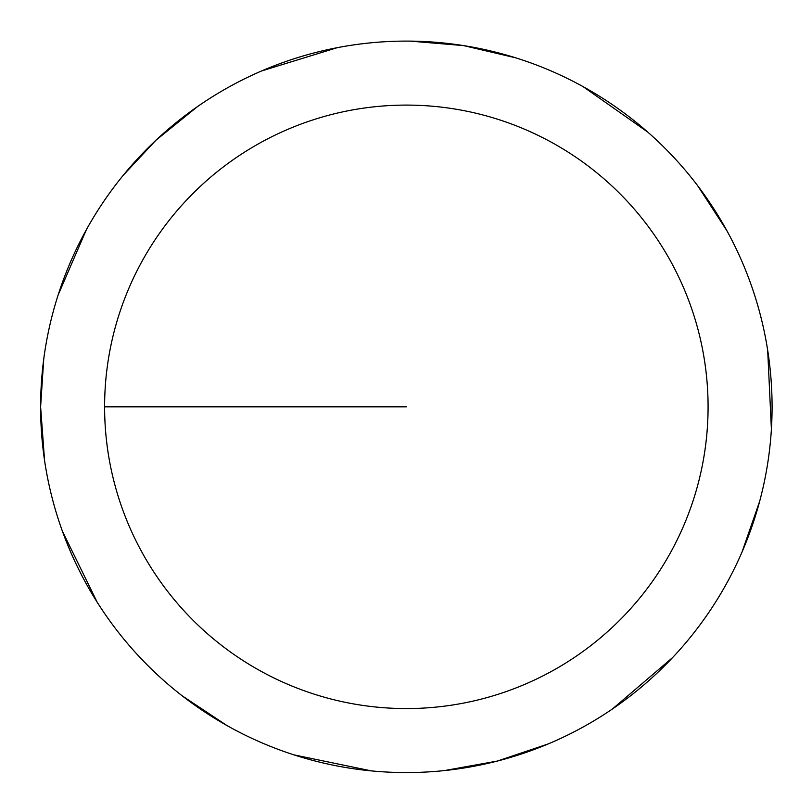 <?xml version="1.0" encoding="UTF-8"?>
<svg xmlns="http://www.w3.org/2000/svg" width="812" height="812" viewBox="0 0 812 812"><rect width="100%" height="100%" fill="white"/><g stroke="black" fill="none" stroke-linecap="round" stroke-linejoin="round"><path stroke-width="1.22" d="M104.606 406.832A301.739 301.739 0 0 1 557.215 145.521A301.739 301.739 0 0 1 557.215 668.144A301.739 301.739 0 0 1 104.606 406.832L406.345 406.832M43.746 358.975L40.61 406.832A365.745 365.745 0 0 1 589.218 90.091A365.745 365.745 0 0 1 589.218 723.573A365.745 365.745 0 0 1 40.61 406.832L44.558 460.424M62.422 531.251L97.237 602.321M182.182 695.823L226.954 725.552M293.863 754.845L371.358 770.892M444.408 770.588L497.299 761.077L548.232 743.924M612.39 709.008L672.569 657.608M742.006 552.079L759.667 501.329M771.4 429.223L767.675 350.175M726.852 230.628L697.569 185.562M647.783 132.112L583.036 86.6M515.884 57.875L463.561 45.594L409.999 41.107M337.254 47.675L261.616 70.948M197.752 106.402L155.975 140.212L123.251 175.26M86.458 229.522L58.119 295.01"/></g></svg>
